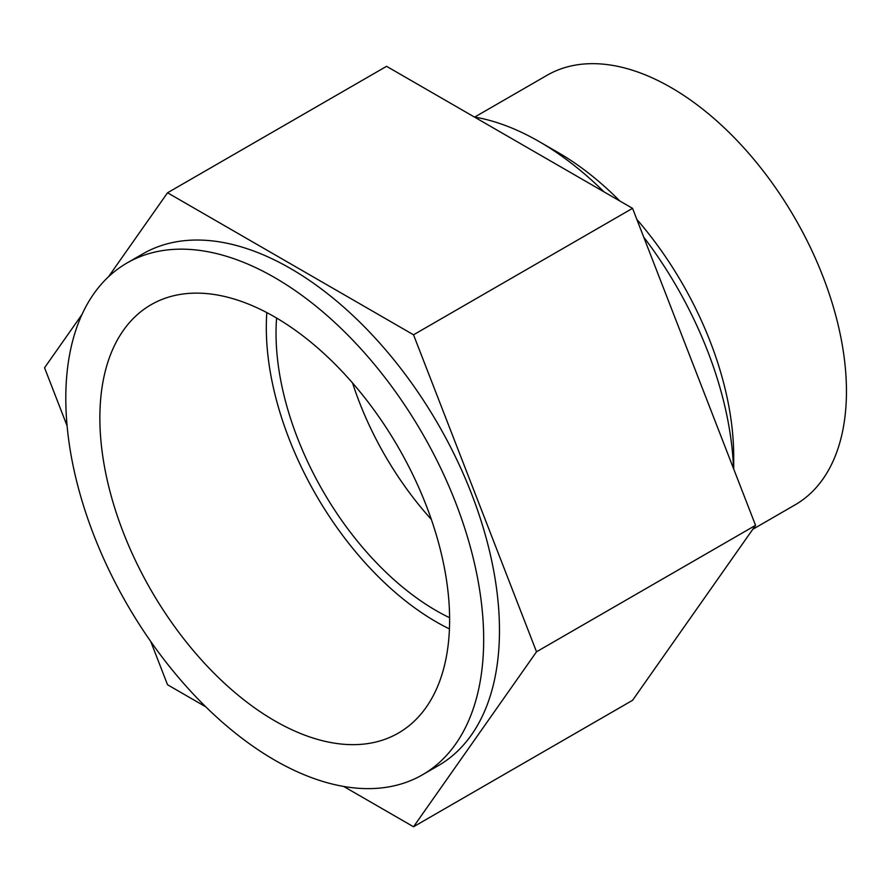 <?xml version="1.0" encoding="UTF-8"?>
<svg xmlns="http://www.w3.org/2000/svg" width="891" height="891" viewBox="0 0 891 891"><rect width="100%" height="100%" fill="white"/><g stroke="black" fill="none" stroke-linecap="round" stroke-linejoin="round"><path stroke-width="1.34" d="M108.513 276.756L167.541 192.779L386.571 66.324L632.554 208.338L755.557 525.334L536.516 651.789L413.524 826.77L343.681 786.441M755.557 525.334L632.554 700.315L413.524 826.77M205.799 706.841L167.541 684.756L150.768 641.531M67.103 425.887L44.55 367.76L81.994 314.478M167.541 192.779L413.524 334.793L536.516 651.789M632.554 208.338L413.524 334.793M274.74 720.819A247.308 142.783 -120 0 0 401.039 731.478A247.308 142.783 -120 0 0 398.4 447.505A247.308 142.783 -120 0 0 153.787 303.218A247.308 142.783 -120 0 0 112.466 500.452A247.308 142.783 -120 0 0 274.74 720.819M274.74 760.157A295.478 170.593 -120 0 0 422.479 774.791A295.478 170.593 -120 0 0 467.775 538.019A295.478 170.593 -120 0 0 274.74 277.636A295.478 170.593 -120 0 0 127.001 263.001A295.478 170.593 -120 0 0 81.705 499.773A295.478 170.593 -120 0 0 274.74 760.157M733.705 469.045L733.705 456.415A248.021 143.195 -120 0 0 636.865 219.42M619.768 200.954A248.021 143.195 -120 0 0 558.334 152.651L539.244 141.624A275.029 158.787 -120 0 0 474.435 117.044M752.772 529.299L795.084 504.863A248.021 143.195 -120 0 0 795.084 218.473A248.021 143.195 -120 0 0 547.063 75.278L474.658 117.089M352.558 382.985A226.581 130.821 -120 0 0 431.355 519.464M276.589 318.042A226.581 130.821 -120 0 0 436.245 610.658A226.581 130.821 -120 0 0 449.61 617.719M266.821 312.596A240.336 138.762 -120 0 0 436.245 621.885A240.336 138.762 -120 0 0 449.432 628.901M733.527 468.566A275.029 158.787 -120 0 0 643.725 237.117M604.042 191.877A275.029 158.787 -120 0 0 539.244 141.624M127.001 263.001L142.794 253.879A295.478 170.593 60 0 1 290.533 268.514A295.478 170.593 60 0 1 483.568 528.898A295.478 170.593 60 0 1 438.272 765.67L422.479 774.791"/></g></svg>
